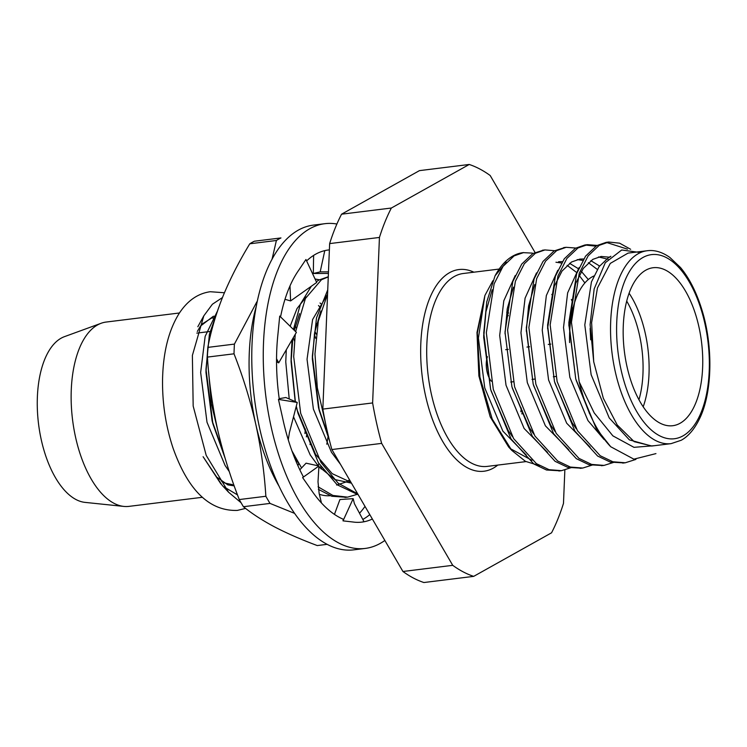 <?xml version="1.0" encoding="UTF-8"?>
<svg xmlns="http://www.w3.org/2000/svg" width="747" height="747" viewBox="0 0 747 747"><rect width="100%" height="100%" fill="white"/><g stroke="black" fill="none" stroke-linecap="round" stroke-linejoin="round"><path stroke-width="1.12" d="M288.249 439.806L289.425 432.606L297.25 402.456L278.454 399.393L282.749 418.591A137.084 66.931 82.9 0 0 283.206 420.654A137.084 66.931 82.9 0 0 303.347 476.782L302.628 477.613L311.406 490.181A137.084 66.931 82.9 0 0 312.339 491.535A137.084 66.931 82.9 0 0 343.265 519.24L343.013 520.864L352.911 521.994A137.084 66.931 82.9 0 0 353.975 522.134A137.084 66.931 82.9 0 0 361.903 522.106A137.084 66.931 82.9 0 0 372.361 519.016M361.725 522.125L364.041 521.723L354.395 503.646L353.172 498.651L343.013 520.864M362.818 519.436A137.084 66.931 82.9 0 0 369.784 514.608M276.549 361.781L278.706 362.865L296.391 332.359L279.714 316.074L277.903 334.581A137.084 66.931 82.9 0 0 277.697 336.561A137.084 66.931 82.9 0 0 279.341 399.542M284.999 299.314L290.602 300.92L316.681 282.459L305.943 259.498L298.707 270.237A137.084 66.931 82.9 0 0 297.922 271.376A137.084 66.931 82.9 0 0 280.564 316.905M329.39 249.89A137.084 66.931 82.9 0 0 328.232 250.012A137.084 66.931 82.9 0 0 306.615 260.936M329.39 249.9L328.297 250.012M336.906 224.016A163.621 79.882 82.9 0 0 324.973 223.68A163.621 79.882 82.9 0 0 265.783 395.873A163.621 79.882 82.9 0 0 365.162 548.438A163.621 79.882 82.9 0 0 380.232 543.405A163.621 79.882 82.9 0 0 384.854 540.464M324.973 223.68L313.479 225.099A163.621 79.882 82.9 0 0 254.297 397.292A163.621 79.882 82.9 0 0 353.667 549.857L365.162 548.438M313.619 255.409L313.32 273.486L320.183 271.88L324.786 250.628M328.419 273.458L313.32 273.486M320.183 271.88L328.484 271.861M290.602 300.92L290.004 285.896M278.706 362.865L276.549 358.719M297.25 402.456L285.821 397.516L279.219 398.674M321.453 502.983L319.137 493.375L318.007 481.787L318.941 465.979L306.065 463.177L299.818 469.807M318.941 465.979L302.628 477.613M353.172 498.651L339.932 499.528L334.441 514.394M318.493 305.57L319.697 306.756M320.818 303.655A96.363 47.042 82.9 0 0 320.033 302.993M330.174 495.719A107.026 52.253 -97.1 0 1 319.361 494.309M359.512 513.236A138.41 67.575 82.9 0 0 365.003 506.401M256.445 305.663A138.41 67.575 82.9 0 0 255.791 424.305A138.41 67.575 82.9 0 0 278.715 485.634M294.495 513.338L270.031 503.413A156.982 76.642 82.9 0 1 265.857 496.269L239.273 499.556A156.982 76.642 82.9 0 0 243.438 506.709C251.954 513.647 262.3 520.37 274.494 526.859C286.913 533.321 301.162 539.549 317.251 545.562L327.027 544.348M270.031 503.413L243.438 506.709M207.825 347.392L234.418 344.096A156.982 76.642 82.9 0 0 234.016 353.807L207.423 357.094A156.982 76.642 82.9 0 1 207.825 347.392C211.037 330.594 216.079 313.563 222.961 296.307C230.067 279.023 239.012 261.515 249.797 243.783A156.982 76.642 82.9 0 1 254.363 241.225L280.956 237.938A156.982 76.642 82.9 0 0 276.39 240.487L249.797 243.783M234.418 344.096L256.875 301.797M272.001 259.414L276.39 240.487M239.273 499.556C230.188 476.334 222.933 452.831 217.489 429.049C212.288 405.294 208.927 381.306 207.423 357.094M265.857 496.269C264.345 472.104 260.992 448.116 255.791 424.305C250.385 400.579 243.13 377.076 234.016 353.807M535.001 252.411L490.181 175.508A210.047 102.554 82.9 0 0 469.228 164.471L419.44 170.633L341.556 214.193A210.047 102.554 82.9 0 0 329.642 243.597L322.835 409.104A210.047 102.554 82.9 0 0 331.873 449.545L402.941 571.492A210.047 102.554 82.9 0 0 423.894 582.529L473.682 576.367L551.557 532.807A210.047 102.554 82.9 0 0 563.481 503.403L564.853 470.059M329.642 243.597L379.439 237.443L372.622 402.941L322.835 409.104M469.228 164.471L391.353 208.03L341.556 214.193M331.873 449.545L381.661 443.382L452.729 565.33L402.941 571.492M497.754 465.092A101.611 49.61 -97.1 0 1 493.3 468.136A101.611 49.61 -97.1 0 1 421.663 371.474A101.611 49.61 -97.1 0 1 473.887 272.188M506.718 312.097A101.611 49.61 -97.1 0 1 508.296 315.794M521.294 408.067A101.611 49.61 -97.1 0 1 520.864 411.737M391.353 208.03A210.047 102.554 82.9 0 0 379.439 237.443M372.622 402.941A210.047 102.554 82.9 0 0 381.661 443.382M452.729 565.33A210.047 102.554 82.9 0 0 473.682 576.367M123.862 506.419L84.962 502.376A84.019 41.02 -97.1 0 1 39.021 427.499A84.019 41.02 -97.1 0 1 61.198 338.158A84.019 41.02 -97.1 0 1 64.457 336.654L101.19 323.255A92.861 45.343 82.9 0 0 97.605 324.908A92.861 45.343 82.9 0 0 73.085 423.652A92.861 45.343 82.9 0 0 123.862 506.419A92.861 45.343 82.9 0 0 128.97 506.373L202.26 497.306M179.448 312.984L106.158 322.05A92.861 45.343 82.9 0 0 101.19 323.255M237.499 494.897L224.007 486.876M220.907 483.944L203.1 456.706L222.242 485.41L228.554 492.198L206.2 455.371L193.174 406.051L192.381 355.441L203.81 315.86L212.381 304.244L222.457 297.558M241.066 502.731L228.554 492.198M304.944 433.549L305.374 428.974M294.495 341.005L293.3 337.691M218.75 307.381L209.403 334.282L205.985 369.102L212.895 423.848L225.09 458.172M326.215 430.916L326.514 427.938M315.776 338.372L314.328 334.395M299.379 468.873L299.93 469.686M318.362 489.35L331.78 496.251L346.244 497.278M328.278 276.745L318.885 280.041L316.336 281.731M311.312 286.26L300.425 304.085L293.44 329.483M292.058 339.82L291.097 358.56L295.354 401.643M296.298 406.135L298.006 413.315L318.418 462.804L337.13 484.784L358.215 494.757M327.737 289.873L316.504 317.905L312.377 355.927L319.286 410.682L329.52 440.693M207.75 348.737L205.976 372.389L212.092 420.729L223.222 451.711M310.014 444.586L310.528 442.317M296.251 327.812L295.336 326.112M321.089 469.004L321.752 467.827M317.531 325.178L316.607 323.479M294.15 456.762L298.539 463.187M336.626 485.027L346.216 481.955L349.568 479.91M299.547 313.628L294.318 330.342M292.815 338.531L291.087 361.856L295.196 401.569M296.251 406.312L297.203 410.196L315.523 454.279L332.2 473.654L350.987 482.357M320.827 310.995L314.571 332.947L312.358 359.223L318.483 407.563L328.297 435.716M217.498 310.995L205.145 336.383L200.654 372.454L207.003 422.242L225.09 465.465L229.282 471.59M297.894 465.661L298.8 463.607M306.363 436.892L306.924 433.335M294.944 336.813L294.449 335.702M317.97 465.558L318.913 463.588M327.644 434.259L327.774 433.503M316.214 334.18L314.889 331.21M306.261 296.876L297.017 308.558L290.144 326.262M286.288 349.792L285.765 361.922L289.229 398.991M293.524 416.807L310.201 454.932L318.185 465.811M318.904 466.642L334.936 479.574L351.463 483.16M327.541 294.243L312.601 319.548L307.045 359.288L313.385 409.076L331.481 452.299L340.529 464.391M208.581 371.483L211.373 403.791L219.179 436.267M320.183 468.061L320.79 466.445M326.812 444.222L327.989 437.088M319.314 279.798L315.057 278.986M291.909 450.805L301.564 467.958M318.063 486.801L332.91 495.457L347.607 497.138L356.692 494.505M328.269 276.913L321.471 279.723L305.43 298.473L295.635 331.621M295.252 334.32L293.692 356.608L300.668 413.278L321.005 462.477L338.204 483.197L357.692 493.851M327.56 294.197L318.334 321.005L314.973 353.975L317.335 387.88L325.328 422.372M526.299 455.063L502.843 431.094L484.747 387.87L478.407 338.083L484.906 295.467L476.988 332.518L478.883 375.937L490.2 416.863L508.623 446.986L511.751 450.357L492.226 419.086L479.929 377.076L477.352 332.91L484.906 295.467L492.852 280.76M510.098 448.508L531.957 460.311M569.541 418.469L569.905 416.947M552.733 296.017L551.79 294.43M506.382 262.262L495.065 275.783A110.556 53.971 82.9 0 1 495.429 275.12A110.556 53.971 82.9 0 1 523.077 252.635L532.387 253.112M539.493 465.596L525.449 461.357L511.751 450.357M655.95 453.606L633.867 459.162L610.729 446.743A110.556 53.971 -97.1 0 1 579.186 381.829L571.446 322.228L579.233 273.327L588.15 255.847L599.215 245.352L608.749 242.037L619.599 243.177L630.664 249.302M640.553 252.579L621.709 249.993L605.294 262.72L594.154 288.958L590.111 324.6L593.716 361.781L603.333 398.282L617.246 425.006L634.184 441.664L651.916 446.006L671.058 443.643A97.185 47.453 -97.1 0 1 612.036 353.023A97.185 47.453 -97.1 0 1 647.191 250.74C654.605 249.778 662.169 252.019 669.882 257.454L680.536 267.557C689.182 277.987 696.185 291.694 701.545 308.688C713.441 345.786 712.479 392.857 699.379 419.048C694.365 429.273 688.314 436.341 681.227 440.263L671.058 443.643M628.04 253.121L610.29 263.402L597.451 287.931L591.624 322.62L593.716 361.781M654.886 445.651L633.97 447.332L612.885 435.865L594.182 412.886L579.186 381.829M610.729 446.743L596.171 428.433L575.76 378.944L568.859 322.555L576.647 273.645L585.564 256.165L596.638 245.67L606.181 242.355L627.452 249.134M623.997 462.907L610.327 462.104L597.656 456.072L574.891 431.066L554.479 381.577L547.579 325.188L555.366 276.278L564.284 258.798L575.358 248.303L584.873 244.988L595.835 246.165M602.717 465.54L589.028 464.737L576.357 458.695L553.611 433.699L533.199 384.21L526.299 327.821L534.096 278.911L543.013 261.431L554.078 250.936L564.928 247.49M581.437 468.173L567.757 467.37L555.086 461.329L532.34 436.332L511.928 386.843L505.009 332.088L512.816 281.544L521.733 264.065L532.807 253.569L543.648 250.124M560.157 470.806L546.496 470.003L533.825 463.971L511.06 438.965L490.648 389.476L483.748 333.087L486.764 301.825L495.065 275.783M635.912 459.405L625.286 462.776L612.876 461.777L600.214 455.735L577.478 430.739L557.131 381.54L550.166 324.861L557.953 275.96L566.87 258.481L577.945 247.985L587.497 244.661L597.058 245.427M614.389 462.16L604.034 465.409L591.624 464.419L578.953 458.378L556.198 433.372L535.86 384.173L528.885 327.494L536.673 278.594L545.59 261.114L556.664 250.618L566.179 247.304L575.778 248.06M593.109 464.793L582.763 468.042L570.344 467.052L557.673 461.011L534.917 436.005L514.58 386.806L507.605 330.137L515.402 281.227L524.319 263.747L535.384 253.252L544.946 249.928L554.507 250.693M571.838 467.426L561.455 470.675L549.045 469.676L536.383 463.635L513.637 438.638L493.3 389.439L486.334 332.77L494.122 283.86L503.039 266.38L514.104 255.885L523.666 252.561M680.069 423.269A79.602 38.863 82.9 0 0 700.378 334.226A79.602 38.863 82.9 0 0 653.177 267.725A79.602 38.863 82.9 0 0 624.389 351.492A79.602 38.863 82.9 0 0 672.73 425.715A79.602 38.863 82.9 0 0 680.069 423.269M521.901 413.978A97.185 47.453 82.9 0 0 522.368 410.841M508.548 313.124A97.185 47.453 82.9 0 0 507.064 309.949M499.183 269.06L463.345 273.495A97.185 47.453 82.9 0 0 428.199 375.769A97.185 47.453 82.9 0 0 487.221 466.399L525.916 461.609M590.672 339.773L590.13 328.419M590.027 414.436L576.152 380.232M575.76 378.944L568.85 324.189M568.85 325.888L575.61 283.533L583.286 268.434L592.819 259.358L601.148 256.454L609.879 257.248M576.292 428.806L571.997 422.531L554.872 382.866M554.479 381.577L547.57 326.822M547.57 328.521L554.33 286.166L562.015 271.068L571.548 261.992L579.868 259.088L583.668 258.976M590.83 260.666L599.57 266.016M555.012 431.439L550.716 425.164L533.591 385.499M533.199 384.21L526.29 329.455M526.29 331.154L528.568 306.009L534.74 284.523M558.588 261.721L562.388 261.609M569.55 263.299L578.29 268.649M581.334 271.385L588.3 279.546M533.731 434.072L529.436 427.798L512.311 388.132M511.928 386.843L505.009 332.088M505.009 333.788L507.288 308.642L513.46 287.156M512.461 436.706L508.156 430.431L491.04 390.765M490.648 389.476L483.72 337.42L485.923 311.742L492.18 289.789M651.608 446.043L629.394 439.88L609.225 417.928L591.138 374.705L584.798 324.917L591.428 281.946L599.15 266.595L608.786 257.388L610.887 256.277M604.043 439.46L587.954 420.561L569.858 377.338L563.518 327.55L567.636 292.871L579.056 267.65M598.506 256.959L608.021 259.228M590.13 447.164L566.674 423.194L548.578 379.971L542.238 330.183L546.356 295.504L557.785 270.283M577.226 259.592L582.791 260.395M588.365 262.673L597.292 269.415M568.859 449.797L545.394 425.827L527.307 382.604L520.958 332.817L525.085 298.137L536.505 272.916M555.945 262.225L561.511 263.028M567.094 265.306L576.012 272.048M579.121 275.344L584.892 282.936M547.579 452.43L524.114 428.461L506.027 385.237L499.687 335.45L503.805 300.77L515.225 275.55M571.352 299.472L572.688 302.442M589.682 413.651A79.602 38.863 -97.1 0 1 589.187 412.904M569.597 342.593A79.602 38.863 -97.1 0 1 579.653 290.546A79.602 38.863 -97.1 0 1 593.818 276.007M629.114 293.254A79.602 38.863 -97.1 0 1 643.176 406.826M638.937 399.776A75.176 36.706 82.9 0 0 626.724 301.116M572.165 307.587A75.176 36.706 82.9 0 0 568.887 323.731M487.436 356.702A16.359 7.993 82.9 0 0 491.349 381.231M201.821 324.226L211.868 317.886A84.019 41.02 -97.1 0 1 215.304 317.755M215.248 317.923A84.019 41.02 82.9 0 0 211.494 317.933M682.898 435.931A92.768 45.287 82.9 0 0 689.238 281.843A92.768 45.287 82.9 0 0 616.733 322.387A92.768 45.287 82.9 0 0 682.898 435.931M224.427 292.759L210.262 291.722C197.759 293.478 187.348 300.78 179.037 313.619C168.626 330.426 163.126 352.369 162.557 379.448C162.248 403.221 165.741 426.089 173.033 448.06C188.104 490.471 209.534 511.256 237.322 510.416L245.567 508.39M215.771 316.261L213.315 316.289L200.495 326.056L197.32 331.472M217.47 477.576L227.826 484.887L234.175 485.858M211.466 331.304L196.825 333.115M197.834 326.719L203.81 315.86M205.985 369.102L205.976 372.389M212.895 423.848L212.092 420.729M291.097 358.56L291.087 361.856M298.006 413.315L297.203 410.196M312.377 355.927L312.358 359.223M319.286 410.682L318.483 407.563M344.955 497.474L347.532 497.147M211.41 317.951L215.145 318.269M232.504 484.654L224.679 483.029L221.308 481.021M558.868 470.993L561.455 470.675M580.148 468.36L582.735 468.042M601.428 465.726L604.006 465.409M622.699 463.093L625.286 462.776M542.35 250.254L544.937 249.928M563.63 247.612L566.207 247.294M584.91 244.979L587.497 244.661M606.191 242.345L608.768 242.028M628.04 253.112L647.191 250.74M483.72 338.017L483.739 334.721M577.478 294.514L579.653 290.546M510.752 382.044L513.329 381.726M532.032 379.411L534.609 379.093M553.303 376.777L555.889 376.46M505.7 349.699L508.287 349.372M526.98 347.066L529.567 346.739M548.261 344.432L550.838 344.106"/></g></svg>
